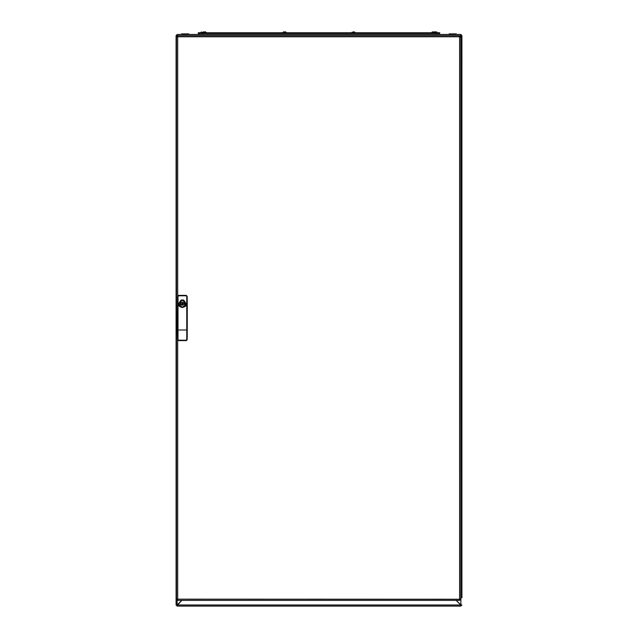 <?xml version="1.0" encoding="UTF-8"?>
<svg xmlns="http://www.w3.org/2000/svg" width="638" height="638" viewBox="0 0 638 638"><rect width="100%" height="100%" fill="white"/><g stroke="black" fill="none" stroke-linecap="round" stroke-linejoin="round"><path stroke-width="0.96" d="M449.192 34.476L449.192 33.902L456.337 33.902L456.337 34.476M181.663 33.902L181.663 34.476L181.663 33.902L188.808 33.902L188.808 34.476M459.376 36.246L459.623 35.616L177.731 35.616L177.731 36.757L176.854 37.044L176.519 36.757L177.667 35.616L177.874 36.222M177.236 35.696L177.236 35.042L177.922 36.191M459.623 600.382L459.551 599.241L460.429 598.954L460.764 599.241L459.623 600.382L459.583 599.816L459.551 600.382L177.731 600.382L177.667 599.816L177.699 600.382L179.741 600.382M177.667 600.382L177.699 599.816L177.667 600.382L176.519 599.241L177.667 599.17L177.667 340.062M177.157 37.004L177.667 36.191M176.519 36.757L177.093 36.757L176.519 36.829L176.519 599.17L177.093 599.241L176.519 599.241M460.134 598.994L460.764 599.17L460.764 36.757L460.134 37.004M460.189 599.17L459.623 599.816M177.181 35.72L176.096 35.616L176.096 604.944L177.061 604.96M461.904 597.846L461.904 35.616L460.939 35.616L460.907 604.944L461.904 604.96L460.764 606.1L460.74 605.526L460.764 606.1L177.236 606.1L177.268 604.96L460.732 604.96L460.764 605.526L461.338 604.96M283.408 31.924L285.712 31.924M432.468 31.9L434.502 31.9L432.436 31.9L432.149 32.466L434.861 32.538L432.149 32.466M434.781 31.9L432.588 31.9M354.433 31.924L352.12 32.187L354.473 31.9L354.8 32.53M353.46 31.9L354.441 31.9M205.572 31.948L203.562 31.9M434.47 31.9L436.161 31.9M434.438 31.9L436.639 31.932L436.759 32.514M205.213 31.9L203.857 31.9M202.653 32.187L205.683 31.924M186.79 296.447L186.982 339.496L186.176 340.182L178.584 340.182L177.97 339.528L177.97 296.447L178.584 295.793L186.176 295.793L186.79 296.447L186.79 339.528M177.97 339.528L177.97 296.447M286.574 32.618L282.546 32.618M437.469 32.761L432.205 32.53M354.76 32.187L355.438 32.761L352.08 32.53M205.795 32.187L206.529 32.761L200.531 32.761M435.18 34.476L435.18 33.328M202.82 33.328L202.82 34.476M434.861 32.538L435.467 32.761M204.822 32.187L202.533 32.761M182.811 303.712L182.38 303.281L181.95 303.712L182.38 304.135L182.811 303.712M182.38 300.075L178.68 303.768L182.38 307.452L186.081 303.768L182.38 300.075M184.382 304.166L184.661 303.377L184.597 304.143L183.712 304.238L184.454 304.135L184.454 303.281L182.38 302.149L180.235 303.122L179.972 304.055L182.38 305.251L183.824 304.278L182.38 305.139L181.088 304.318M177.244 34.532L176.096 35.616L176.662 35.616L177.236 34.476L460.764 34.476L461.904 35.616L461.338 35.616L460.764 34.476L460.732 35.616L460.764 34.476M184.629 304.103L184.629 303.313M180.131 303.313L180.131 304.103M182.38 302.149L180.307 303.281L180.307 304.135L181.128 304.398M181.934 305.068L182.38 305.251M177.476 306.001L179.134 305.865L179.749 306.591L178.52 303.784L181.025 300.179L182.38 299.932L183.736 300.179L186.24 303.784L185.02 306.591L185.626 305.865L187.285 306.001L187.285 329.966L177.476 329.966L177.579 296.271L178.6 295.609L177.579 296.271M179.749 306.591L182.38 307.604L185.02 306.591M180.091 303.959L179.972 303.345M183.816 304.166L184.534 304.278L184.789 303.345L183.68 303.122M182.141 302.3L183.816 303.249M180.107 303.377L180.945 303.249L180.235 303.122M180.945 304.166L180.235 304.278M177.476 329.966L177.579 339.703L178.6 340.357L186.16 340.365L187.181 339.703L187.285 329.966M186.176 340.182L186.344 340.58L187.181 339.703M177.579 339.703L178.417 340.58L178.584 340.182M178.417 340.58L186.344 340.58M186.176 295.793L186.982 296.479L186.344 295.386L178.584 295.793M187.181 296.271L187.285 306.001M178.417 295.386L186.344 295.386M179.134 305.865L178.52 303.784L181.862 299.964M182.899 299.964L186.24 303.784L185.626 305.865M459.687 36.852L460.006 36.334L459.551 36.757L460.189 36.829M459.551 599.241L177.667 599.17M459.36 36.191L459.551 35.616L457.55 35.616M177.731 36.757L459.551 36.757L459.551 35.616M459.583 36.191L459.583 35.616L459.583 36.191M177.731 599.241L177.731 600.382M177.667 599.816L177.157 598.994M459.623 36.191L460.189 36.757M459.623 35.616L460.764 36.757M460.764 599.241L460.189 599.241M176.176 604.96L177.236 605.526L177.236 606.1L176.096 604.96L176.096 597.846M460.764 605.526L460.764 606.1M177.244 605.502L181.846 600.382L177.093 604.944L177.093 600.23M460.732 604.96L456.154 600.382L460.939 604.96M177.26 605.526L177.236 606.1M460.508 36.031L460.939 35.616M176.096 35.616L176.096 44.907M177.236 34.476L177.324 35.664M460.732 35.616L460.413 35.935M461.904 44.907L461.904 35.616M460.588 35.76L460.764 35.042M285.473 32.187L284.835 31.924L283.208 32.538L285.529 32.538L284.173 32.538M284.197 32.187L283.28 32.466M352.12 32.466L354.76 32.466M432.779 32.187L432.165 32.083M434.47 31.924L434.789 32.466L436.48 32.538L435.14 32.538L434.677 31.924M434.789 32.187L434.095 32.187M354.082 32.187L352.758 32.187M201.385 31.924L201.329 32.466L205.795 32.466M198.243 33.328L439.757 33.328L439.757 32.761L198.243 32.761L198.243 33.328M438.043 34.476L439.183 33.328L438.043 34.476M198.817 33.328L199.957 34.476L198.817 33.328M436.647 31.94L436.735 32.466M436.424 32.187L435.156 32.187M206.545 32.618L204.838 32.538M182.38 304.565L182.38 302.851L182.38 304.565M459.623 599.17L459.623 36.829M177.667 295.912L177.667 36.829M434.135 32.538L432.739 32.538M431.455 32.618L432.405 32.522M354.84 32.538L354.114 32.538M202.661 32.538L201.393 32.538M201.321 32.522L200.523 32.618M437.477 32.618L436.711 32.53"/></g></svg>
